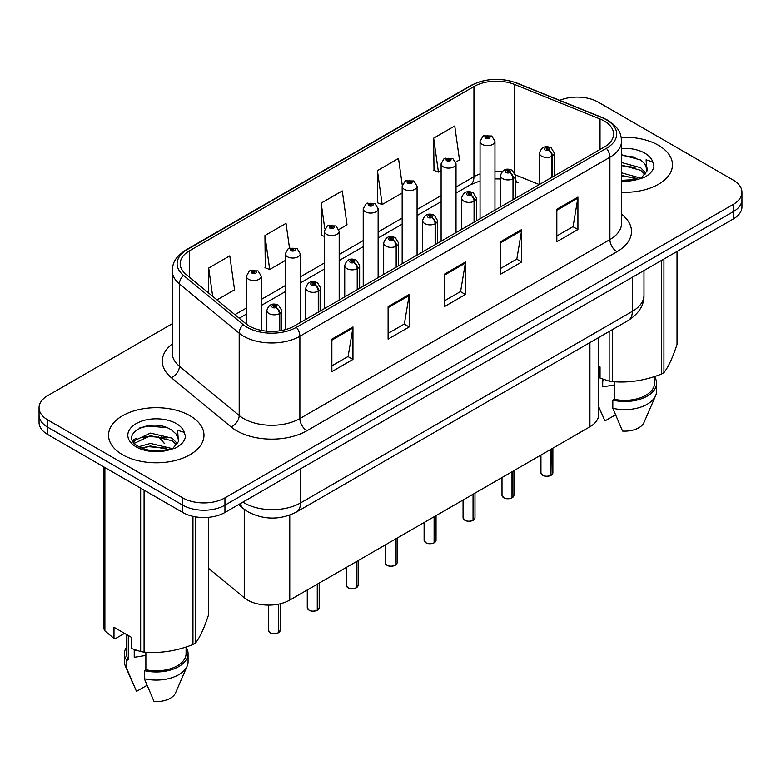 <?xml version="1.0" encoding="UTF-8"?>
<svg xmlns="http://www.w3.org/2000/svg" width="781" height="781" viewBox="0 0 781 781"><rect width="100%" height="100%" fill="white"/><g stroke="black" fill="none" stroke-linecap="round" stroke-linejoin="round"><path stroke-width="1.17" d="M515.431 179.425A17.895 8.376 -68 0 0 518.252 182.734L517.783 182.549M598.666 337.538L598.666 414.594A29.824 17.221 180 0 1 589.928 426.777L289.771 600.072A29.824 17.221 180 0 1 244.248 597.768L208.547 568.334M658.481 145.286A47.719 27.55 0 0 0 621.207 137.3A47.719 27.55 0 0 1 658.481 145.286A47.719 27.55 0 0 1 672.461 164.771A47.719 27.55 0 0 0 658.481 145.286M190.008 415.765A47.719 27.55 0 0 0 137.993 409.791A47.719 27.55 0 0 0 108.539 435.251A47.719 27.55 0 0 0 122.519 454.727A47.719 27.55 0 0 0 174.524 460.702A47.719 27.55 0 0 0 203.978 435.251A47.719 27.55 0 0 0 190.008 415.765A47.719 27.55 0 0 0 137.993 409.791A47.719 27.55 0 0 0 108.539 435.251A47.719 27.55 0 0 0 122.519 454.727A47.719 27.55 0 0 0 174.524 460.702A47.719 27.55 0 0 0 203.978 435.251A47.719 27.55 0 0 0 190.008 415.765M604.279 121.055A31.816 18.363 180 0 1 613.602 134.049A31.816 18.363 180 0 1 604.279 147.033L294.261 326.028A31.816 18.363 180 0 1 245.703 323.568L185.946 274.297A31.816 18.363 180 0 1 180.186 263.763A31.816 18.363 180 0 1 189.51 250.779L473.95 86.554A31.816 18.363 180 0 1 514.689 84.494L600.033 118.995A31.816 18.363 180 0 1 604.279 121.055M606.466 119.796A34.901 20.15 0 0 0 601.809 117.54L516.466 83.04A34.901 20.15 0 0 0 471.763 85.295L187.333 249.52A34.901 20.15 0 0 0 183.418 275.322L243.174 324.593A34.901 20.15 0 0 0 296.438 327.288L606.466 148.292A34.901 20.15 0 0 0 606.466 119.796M172.24 323.744L47.787 395.596A29.824 17.221 0 0 0 39.05 407.77L39.05 422.384A29.824 17.221 0 0 0 47.787 434.558L182.764 512.482L182.764 505.18A29.824 17.221 0 0 0 224.948 505.18L733.213 211.729A29.824 17.221 0 0 0 741.95 199.555A29.824 17.221 0 0 1 733.213 211.729L224.948 505.18A29.824 17.221 0 0 1 182.764 505.18L47.787 427.256L182.764 505.18L182.764 497.878A29.824 17.221 0 0 0 224.948 497.878L733.213 204.427A29.824 17.221 0 0 0 741.95 192.253A29.824 17.221 0 0 0 733.213 180.069L598.236 102.145A29.824 17.221 0 0 0 559.704 100.349M39.05 415.072A29.824 17.221 0 0 0 47.787 427.256A29.824 17.221 0 0 1 39.05 415.072M331.866 339.139L331.866 371.61L352.963 359.426L352.963 326.956L331.866 339.139M331.866 365.84L348.111 356.468L352.875 328.04A7.956 4.588 -120 0 0 352.963 326.956M347.975 356.546L352.963 359.426M388.108 306.669L388.108 339.139L409.195 326.956L409.195 294.486L388.108 306.669M388.108 333.37L404.353 323.998L409.117 295.569A7.956 4.588 -120 0 0 409.195 294.486M404.207 324.076L409.195 326.956M556.833 209.259L556.833 241.729L577.92 229.546L577.92 197.076L556.833 209.259M556.833 235.969L573.078 226.588L577.833 198.159A7.956 4.588 -120 0 0 577.92 197.076M572.932 226.666L577.92 229.546M500.592 241.729L500.592 274.199L521.679 262.016L521.679 229.546L500.592 241.729M500.592 268.439L516.837 259.058L521.591 230.629A7.956 4.588 -120 0 0 521.679 229.546M516.69 259.136L521.679 262.016M444.35 274.199L444.35 306.669L465.437 294.486L465.437 262.016L444.35 274.199M444.35 300.9L460.595 291.528L465.359 263.099A7.956 4.588 -120 0 0 465.437 262.016M460.448 291.606L465.437 294.486M621.559 192.263A47.719 27.55 0 0 0 672.461 164.771A47.719 27.55 0 0 1 621.559 192.263M39.05 407.77A29.824 17.221 0 0 0 47.787 419.944L182.764 497.878M217.001 299.914L234.554 289.78L229.79 255.846L208.703 268.029L208.703 293.06M402.264 185.195L398.515 158.436L377.428 170.619L377.76 202.894M455.762 162.067L459.511 159.9L454.757 125.966L433.66 138.149L434.002 170.424M289.487 247.958L286.031 223.376L264.944 235.559L265.286 267.834M338.925 229.516L347.037 224.84L342.273 190.906L321.186 203.089L321.528 235.364M324.271 236.389L321.186 235.237M321.186 203.089L324.798 228.833M377.428 170.619L382.182 204.544L402.166 193.005M382.182 204.544L377.428 202.767M433.66 138.149L438.424 172.074L441.109 170.522M438.424 172.074L433.66 170.297M264.944 235.559L269.709 269.484L285.329 260.464M269.709 269.484L264.944 267.707M208.703 268.029L212.676 296.341M182.764 512.482A29.824 17.221 0 0 0 224.948 512.482L733.213 219.041A29.824 17.221 0 0 0 741.95 206.858L741.95 192.253M550.908 475.424C547.364 476.566 544.64 476.527 542.746 475.317L540.95 472.798A5.965 3.446 0 0 0 542.697 475.229A5.965 3.446 0 0 0 550.947 475.336L550.81 475.414A5.77 3.329 180 0 1 542.844 475.307M550.947 475.092L551.318 449.065M552.411 176.975L552.411 156.034A4.969 2.997 -122.2 0 0 548.75 150.03A2.489 1.435 0 0 0 548.672 148.048A2.489 1.435 0 0 0 545.158 148.048A2.489 1.435 0 0 0 545.158 150.079A2.489 1.435 0 0 0 548.594 150.118L547.588 149.483A0.996 0.576 180 0 1 546.534 148.536A0.996 0.576 180 0 1 547.647 149.454L548.75 150.03M548.594 150.118A4.969 2.743 62.1 0 1 551.952 156.298A7.459 4.305 180 0 1 541.643 156.161A7.459 4.305 180 0 1 539.466 153.125C541.37 147.004 545.265 145.227 551.161 147.804L554.373 153.125A7.459 4.305 180 0 1 552.411 156.034M551.952 177.248L551.952 156.298M550.947 475.336L550.947 449.28M494.969 210.148L494.969 141.312A7.459 4.305 180 0 1 490.37 145.286A7.459 4.305 180 0 1 482.238 144.358A7.459 4.305 180 0 1 480.061 141.312L483.029 136.138A4.969 2.997 57.8 0 1 485.684 136.284A2.489 1.435 0 0 0 485.753 138.266A2.489 1.435 0 0 0 489.267 138.266A2.489 1.435 0 0 0 489.267 136.236A2.489 1.435 0 0 0 485.831 136.197L486.846 136.831A0.996 0.576 180 0 1 487.891 137.778A0.996 0.576 180 0 1 486.778 136.86L485.684 136.284M486.846 137.671L486.846 136.831M485.831 136.197A4.969 2.743 -117.9 0 0 483.507 135.855A4.969 2.743 -117.9 0 0 483.293 136.001M486.778 137.641L486.778 136.86M511.965 497.907C508.421 499.049 505.697 499.02 503.794 497.809L502.007 495.281A5.965 3.446 0 0 0 503.755 497.712A5.965 3.446 0 0 0 512.004 497.819L511.867 497.897A5.77 3.329 180 0 1 503.891 497.8M512.004 497.575L512.365 471.548M513.468 199.467L513.468 178.517A4.969 2.997 -122.2 0 0 509.808 172.513A2.489 1.435 0 0 0 509.729 170.531A2.489 1.435 0 0 0 506.215 170.531A2.489 1.435 0 0 0 506.215 172.562A2.489 1.435 0 0 0 509.651 172.611L508.646 171.976A0.996 0.576 180 0 1 507.591 171.019A0.996 0.576 180 0 1 508.704 171.937L509.808 172.513M509.651 172.611A4.969 2.743 62.1 0 1 513.01 178.781A7.459 4.305 180 0 1 502.7 178.654A7.459 4.305 180 0 1 500.514 175.608C502.417 169.487 506.322 167.72 512.219 170.287L515.431 175.608A7.459 4.305 180 0 1 513.468 178.517M513.01 199.731L513.01 178.781M512.004 497.819L512.004 471.763M473.013 520.39C469.469 521.532 466.755 521.503 464.851 520.292L463.065 517.764A5.965 3.446 0 0 0 464.812 520.205A5.965 3.446 0 0 0 473.052 520.302L472.925 520.38A5.77 3.329 180 0 1 464.949 520.283M473.052 520.058L473.423 494.041M474.526 221.95L474.526 201A4.969 2.997 -122.2 0 0 470.855 195.006A2.489 1.435 0 0 0 470.787 193.014A2.489 1.435 0 0 0 467.272 193.014A2.489 1.435 0 0 0 467.272 195.045A2.489 1.435 0 0 0 470.709 195.094L469.693 194.459A0.996 0.576 180 0 1 468.649 193.503A0.996 0.576 180 0 1 469.762 194.42L470.855 195.006M470.709 195.094A4.969 2.743 62.1 0 1 474.067 201.264A7.459 4.305 180 0 1 463.758 201.137A7.459 4.305 180 0 1 461.571 198.091C463.475 191.98 467.37 190.203 473.266 192.77L476.478 198.091A7.459 4.305 180 0 1 474.526 201M474.067 222.214L474.067 201.264M473.052 520.302L473.052 494.246M434.07 542.883C430.526 544.025 427.803 543.986 425.899 542.775L424.112 540.247A5.965 3.446 0 0 0 425.86 542.688A5.965 3.446 0 0 0 434.109 542.785L433.972 542.863A5.77 3.329 180 0 1 426.006 542.766M434.109 542.541L434.48 516.524M435.573 244.433L435.573 223.483A4.969 2.997 -122.2 0 0 431.913 217.489A2.489 1.435 0 0 0 431.834 215.507A2.489 1.435 0 0 0 428.32 215.507A2.489 1.435 0 0 0 428.32 217.538A2.489 1.435 0 0 0 431.756 217.577L430.751 216.942A0.996 0.576 180 0 1 429.696 215.986A0.996 0.576 180 0 1 430.809 216.903L431.913 217.489M431.756 217.577A4.969 2.743 62.1 0 1 435.115 223.756A7.459 4.305 180 0 1 424.805 223.62A7.459 4.305 180 0 1 422.619 220.574C424.532 214.463 428.427 212.686 434.324 215.263L437.536 220.574A7.459 4.305 180 0 1 435.573 223.483M435.115 244.697L435.115 223.756M434.109 542.785L434.109 516.739M395.118 565.366C391.584 566.508 388.86 566.469 386.956 565.259L385.17 562.74A5.965 3.446 0 0 0 386.917 565.171A5.965 3.446 0 0 0 395.166 565.278L395.03 565.356A5.77 3.329 180 0 1 387.054 565.249M395.166 565.034L395.528 539.007M396.631 266.917L396.631 245.976A4.969 2.997 -122.2 0 0 392.97 239.972A2.489 1.435 0 0 0 392.892 237.99A2.489 1.435 0 0 0 389.377 237.99A2.489 1.435 0 0 0 389.377 240.021A2.489 1.435 0 0 0 392.814 240.06L391.808 239.425A0.996 0.576 180 0 1 390.754 238.478A0.996 0.576 180 0 1 391.867 239.396L392.97 239.972M392.814 240.06A4.969 2.743 62.1 0 1 396.172 246.24A7.459 4.305 180 0 1 385.863 246.103A7.459 4.305 180 0 1 383.676 243.067C385.58 236.946 389.485 235.169 395.371 237.746L398.593 243.067A7.459 4.305 180 0 1 396.631 245.976M396.172 267.19L396.172 246.24M395.166 565.278L395.166 539.222M456.026 232.631L456.026 163.795A7.459 4.305 180 0 1 451.418 167.769A7.459 4.305 180 0 1 443.296 166.841A7.459 4.305 180 0 1 441.109 163.795L444.086 158.621A4.969 2.997 57.8 0 1 446.732 158.768A2.489 1.435 0 0 0 446.81 160.749A2.489 1.435 0 0 0 450.325 160.749A2.489 1.435 0 0 0 450.325 158.719A2.489 1.435 0 0 0 446.888 158.68L447.894 159.314A0.996 0.576 180 0 1 448.948 160.271A0.996 0.576 180 0 1 447.835 159.353L446.732 158.768M447.894 160.164L447.894 159.314M446.888 158.68A4.969 2.743 -117.9 0 0 444.565 158.348A4.969 2.743 -117.9 0 0 444.35 158.484M447.835 160.125L447.835 159.353M417.074 255.114L417.074 186.278A7.459 4.305 180 0 1 412.475 190.261A7.459 4.305 180 0 1 404.353 189.324A7.459 4.305 180 0 1 402.166 186.278L405.144 181.104A4.969 2.997 57.8 0 1 407.789 181.251A2.489 1.435 0 0 0 407.867 183.242A2.489 1.435 0 0 0 411.382 183.242A2.489 1.435 0 0 0 411.382 181.212A2.489 1.435 0 0 0 407.946 181.163L408.951 181.797A0.996 0.576 180 0 1 410.005 182.754A0.996 0.576 180 0 1 408.922 182.627L407.789 181.251M408.951 182.647L408.951 181.797M407.946 181.163A4.969 2.743 -117.9 0 0 405.622 180.831A4.969 2.743 -117.9 0 0 405.398 180.967M408.922 182.627A0.996 0.576 180 0 1 408.893 181.836M378.131 277.597L378.131 208.771A7.459 4.305 180 0 1 373.533 212.744A7.459 4.305 180 0 1 365.401 211.807A7.459 4.305 180 0 1 363.224 208.771L366.191 203.587A4.969 2.997 57.8 0 1 368.847 203.743A2.489 1.435 0 0 0 368.915 205.725A2.489 1.435 0 0 0 372.43 205.725A2.489 1.435 0 0 0 372.43 203.695A2.489 1.435 0 0 0 368.993 203.646L370.009 204.28A0.996 0.576 180 0 1 371.053 205.237A0.996 0.576 180 0 1 369.969 205.11L369.94 204.319L368.847 203.743M370.009 205.13L370.009 204.28M368.993 203.646A4.969 2.743 -117.9 0 0 366.67 203.314A4.969 2.743 -117.9 0 0 366.455 203.46M369.969 205.11A0.996 0.576 180 0 1 369.94 204.319M603.85 379.507A22.473 12.974 0 0 0 602.707 381.714M602.707 379.107L602.707 386.859L614.354 384.965M621.559 172.816L640.869 178.185M621.559 175.393L638.37 179.249M621.559 162.507L640.635 167.71L645.858 173.148M621.559 165.084L640.635 170.287L644.989 174.368M621.559 180.333L637.569 179.425L643.876 177.59C649.948 174.475 653.316 170.58 653.98 165.923L652.74 161.892L646.092 159.802L646.873 171.185L647.215 169.643A22.473 12.974 0 0 0 644.676 163.649L647.205 169.955M644.676 163.649L640.654 159.978L621.559 154.736M646.873 171.185L641.396 177.804M598.666 366.152L600.052 366.953L600.052 378.082L609.151 381.108A53.684 30.996 0 0 0 612.548 381.626C628.783 383.051 645.077 380.532 661.439 374.07A53.684 30.996 0 0 0 663.928 372.635C668.272 367.187 672.636 357.786 677.029 344.401L677.029 251.482M614.354 381.753L614.354 399.276A29.824 17.221 0 0 0 654.566 383.139L654.566 376.53M614.354 399.276L612.821 400.165A31.816 18.363 0 0 0 656.557 383.139A31.816 18.363 0 0 0 654.566 376.745M612.821 400.165L612.821 408.287A31.816 18.363 0 0 0 655.61 395.703A31.816 18.363 0 0 0 656.557 391.252L656.557 383.139M612.821 408.287L622.555 431.073A19.886 11.481 0 0 0 644.032 422.453L655.61 395.703M621.559 155.36L635.295 157.206M621.559 165.67L635.07 167.446M621.559 175.979L635.07 177.756M661.439 374.07L661.439 260.473M663.928 259.038L663.928 372.635M612.548 329.523L612.548 381.626M609.151 381.108L609.151 331.486M615.467 414.877L604.982 420.93L598.666 406.618M135.367 649.977A22.473 12.974 0 0 0 134.234 652.194M134.234 649.577L134.234 657.329L145.871 655.435M138.911 446.683L150.44 443.423L172.386 448.655M166.587 448.235L148.673 446.693L141.556 447.982L150.44 446L169.887 449.729M133.873 442.515L134.547 440.572L150.44 433.113L172.152 438.19L177.375 443.628M134.498 443.257L150.44 435.691L172.152 440.767L176.506 444.848M176.194 434.129L172.171 430.458C151.455 415.804 116.935 434.929 138.247 446.293C146.945 451.008 157.225 452.209 169.086 449.905L175.393 448.06C181.465 444.945 184.833 441.06 185.497 436.394L184.257 432.371L177.609 430.282L178.4 441.655L178.732 440.113A22.473 12.974 0 0 0 176.194 434.129L178.722 440.425M178.4 441.655L172.913 448.284M124.54 633.371L115.617 638.516L113.987 638.409L113.987 627.28L131.569 637.423L131.569 648.552L140.668 651.579A53.684 30.996 0 0 0 144.075 652.106C160.3 653.521 176.594 651.003 192.956 644.54A53.684 30.996 0 0 0 195.445 643.105C199.79 637.667 204.163 628.256 208.547 614.881L208.547 517.315M145.871 652.233L145.871 669.756A29.824 17.221 0 0 0 186.083 653.609L186.083 647M145.871 669.756L144.339 670.645A31.816 18.363 0 0 0 188.075 653.609A31.816 18.363 0 0 0 186.083 647.215M144.339 670.645L144.339 678.757A31.816 18.363 0 0 0 187.128 666.183A31.816 18.363 0 0 0 188.075 661.732L188.075 653.609M144.339 678.757L154.072 701.553A19.886 11.481 0 0 0 175.549 692.923L187.128 666.183M139.867 427.861L148.673 426.075L166.812 427.676M133.063 441.314L134.664 440.357M141.527 437.682L148.673 436.384L166.587 437.926M192.956 644.54L192.956 516.339M195.445 516.827L195.445 643.105M144.075 490.146L144.075 652.106M140.668 651.579L140.668 488.184M104.888 467.526L104.888 630.921L113.987 638.409M104.888 630.921A53.684 30.996 0 0 1 103.971 628.959L103.971 466.999M126.434 634.465L126.434 653.609A29.824 17.221 0 0 0 128.299 659.603L128.299 635.539M126.434 647.215A31.816 18.363 0 0 0 124.443 653.609A31.816 18.363 0 0 0 126.766 660.492L128.299 659.603M124.443 653.609L124.443 661.732A31.816 18.363 0 0 0 125.39 666.183A31.816 18.363 0 0 0 126.766 668.614L126.766 660.492M146.984 685.347L136.499 691.4L126.766 668.614M132.585 440.347L136.392 438.209M356.175 587.849C352.631 588.991 349.908 588.962 348.014 587.751L346.217 585.223A5.965 3.446 0 0 0 347.965 587.654A5.965 3.446 0 0 0 356.214 587.761L356.077 587.839A5.77 3.329 180 0 1 348.111 587.742M356.214 587.517L356.585 561.49M357.688 289.409L357.688 268.459A4.969 2.997 -122.2 0 0 354.018 262.455A2.489 1.435 0 0 0 353.939 260.473A2.489 1.435 0 0 0 350.425 260.473A2.489 1.435 0 0 0 350.425 262.504A2.489 1.435 0 0 0 353.861 262.553L352.856 261.918A0.996 0.576 180 0 1 351.801 260.961A0.996 0.576 180 0 1 352.924 261.879L354.018 262.455M353.861 262.553A4.969 2.743 62.1 0 1 357.22 268.723A7.459 4.305 180 0 1 346.91 268.596A7.459 4.305 180 0 1 344.733 265.55C346.637 259.429 350.532 257.662 356.429 260.229L359.641 265.55A7.459 4.305 180 0 1 357.688 268.459M357.22 289.673L357.22 268.723M356.214 587.761L356.214 561.705M317.232 610.342C313.689 611.474 310.965 611.445 309.061 610.234L307.275 607.706A5.965 3.446 0 0 0 309.022 610.146A5.965 3.446 0 0 0 317.271 610.244L317.135 610.322A5.77 3.329 180 0 1 309.159 610.225M317.271 610L317.642 583.983M318.736 311.892L318.736 290.942A4.969 2.997 -122.2 0 0 315.075 284.948A2.489 1.435 0 0 0 314.997 282.956A2.489 1.435 0 0 0 311.482 282.956A2.489 1.435 0 0 0 311.482 284.987A2.489 1.435 0 0 0 314.919 285.036L313.913 284.401A0.996 0.576 180 0 1 312.859 283.444A0.996 0.576 180 0 1 313.972 284.362L315.075 284.948M314.919 285.036A4.969 2.743 62.1 0 1 318.277 291.206A7.459 4.305 180 0 1 307.968 291.079A7.459 4.305 180 0 1 305.781 288.033C307.685 281.921 311.59 280.145 317.486 282.712L320.698 288.033A7.459 4.305 180 0 1 318.736 290.942M318.277 312.156L318.277 291.206M317.271 610.244L317.271 584.188M278.28 632.825C274.736 633.967 272.022 633.928 270.119 632.717L268.332 630.189A5.965 3.446 0 0 0 270.08 632.63A5.965 3.446 0 0 0 278.319 632.727L278.192 632.805A5.77 3.329 180 0 1 270.216 632.708M278.319 632.483L278.69 604.113M279.793 330.812L279.793 313.425A4.969 2.997 -122.2 0 0 276.123 307.431A2.489 1.435 0 0 0 276.054 305.449A2.489 1.435 0 0 0 272.54 305.449A2.489 1.435 0 0 0 272.54 307.48A2.489 1.435 0 0 0 275.976 307.519L274.961 306.884A0.996 0.576 180 0 1 273.916 305.927A0.996 0.576 180 0 1 275.029 306.845L276.123 307.431M275.976 307.519A4.969 2.743 62.1 0 1 279.334 313.698A7.459 4.305 180 0 1 269.025 313.562A7.459 4.305 180 0 1 266.838 310.516C268.742 304.405 272.647 302.628 278.534 305.205L281.746 310.516A7.459 4.305 180 0 1 279.793 313.425M279.334 330.88L279.334 313.698M278.319 632.727L278.319 604.191M339.188 300.089L339.188 231.254A7.459 4.305 180 0 1 334.58 235.227A7.459 4.305 180 0 1 326.458 234.3A7.459 4.305 180 0 1 324.271 231.254L327.249 226.08A4.969 2.997 57.8 0 1 329.894 226.226A2.489 1.435 0 0 0 329.972 228.208A2.489 1.435 0 0 0 333.487 228.208A2.489 1.435 0 0 0 333.487 226.178A2.489 1.435 0 0 0 330.051 226.139L331.056 226.773A0.996 0.576 180 0 1 332.11 227.72A0.996 0.576 180 0 1 331.027 227.603L331.056 226.773M330.051 226.139A4.969 2.743 -117.9 0 0 327.727 225.797A4.969 2.743 -117.9 0 0 327.503 225.943M330.998 227.583L330.998 226.802L329.894 226.226M331.027 227.603A0.996 0.576 180 0 1 330.998 226.802M300.236 322.573L300.236 253.737A7.459 4.305 180 0 1 295.638 257.72A7.459 4.305 180 0 1 287.506 256.783A7.459 4.305 180 0 1 285.329 253.737L288.296 248.563A4.969 2.997 57.8 0 1 290.952 248.709A2.489 1.435 0 0 0 291.03 250.691A2.489 1.435 0 0 0 294.544 250.691A2.489 1.435 0 0 0 294.544 248.661A2.489 1.435 0 0 0 291.108 248.622L292.114 249.256A0.996 0.576 180 0 1 293.158 250.213A0.996 0.576 180 0 1 292.045 249.295L290.952 248.709M292.114 250.105L292.114 249.256M291.108 248.622A4.969 2.743 -117.9 0 0 288.775 248.29A4.969 2.743 -117.9 0 0 288.56 248.426M292.045 250.066L292.045 249.295M261.293 330.383L261.293 276.22A7.459 4.305 180 0 1 256.685 280.203A7.459 4.305 180 0 1 248.563 279.266A7.459 4.305 180 0 1 246.376 276.22L249.354 271.046A4.969 2.997 57.8 0 1 251.999 271.192A2.489 1.435 0 0 0 252.078 273.184A2.489 1.435 0 0 0 255.592 273.184A2.489 1.435 0 0 0 255.592 271.153A2.489 1.435 0 0 0 252.156 271.105L253.161 271.739A0.996 0.576 180 0 1 254.215 272.696A0.996 0.576 180 0 1 253.132 272.569L253.161 271.739M252.156 271.105A4.969 2.743 -117.9 0 0 249.832 270.773A4.969 2.743 -117.9 0 0 249.617 270.909M253.103 272.549L251.999 271.192M253.132 272.569A0.996 0.576 180 0 1 253.103 271.778M589.928 342.576L589.928 426.777M244.248 509.271L244.248 597.768M289.771 515.118L289.771 600.072M621.559 214.238A49.711 28.702 180 0 1 616.941 251.755L306.913 430.741A9.938 5.74 60 0 1 299.884 418.567L609.912 239.572A39.772 22.961 0 0 0 621.559 223.337L621.559 141.029A39.772 22.961 180 0 1 609.912 157.264A9.938 5.74 -120 0 0 606.466 148.292M306.913 430.741A49.711 28.702 180 0 1 236.614 430.741A49.711 28.702 180 0 1 231.039 426.904L171.283 377.633A49.711 28.702 180 0 1 172.24 343.952M243.643 418.567A39.772 22.961 0 0 0 299.884 418.567L299.884 336.25A39.772 22.961 180 0 1 239.191 333.184L179.425 283.913A39.772 22.961 180 0 1 172.24 270.743L172.24 353.061A39.772 22.961 0 0 0 179.425 366.23L239.191 415.502A39.772 22.961 0 0 0 243.643 418.567M621.559 141.029C620.924 134.156 620.212 128.445 607.852 120.245L602.62 117.706A9.938 4.657 112 0 0 601.809 117.54M602.62 117.706L517.276 83.206C500.806 77.378 485.177 78.217 470.387 85.744A9.938 5.74 60 0 1 471.763 85.295M187.333 249.52A9.938 5.74 -120 0 0 185.946 249.959C173.558 258.189 172.874 263.89 172.24 270.743M183.418 275.322A9.938 6.648 129.5 0 0 179.425 283.913L179.425 366.23A9.938 6.648 -50.5 0 1 171.283 377.633M517.276 83.206A9.938 4.657 112 0 0 516.466 83.04M243.174 324.593A9.938 6.648 129.5 0 0 239.191 333.184L239.191 415.502A9.938 6.648 -50.5 0 1 231.039 426.904M296.438 327.288A9.938 5.74 60 0 1 299.884 336.25L609.912 157.264L609.912 239.572A9.938 5.74 60 0 0 616.941 251.755M224.948 497.878L224.948 512.482M733.213 204.427L733.213 219.041M47.787 419.944L47.787 434.558M189.51 250.779L189.51 277.235M600.033 118.995L600.033 149.483M514.689 84.494L514.689 172.767M539.3 184.55L515.382 174.885M502.115 171.576A31.816 18.363 0 0 0 494.969 171.303M480.061 173.909A31.816 18.363 0 0 0 473.95 176.662L456.026 187.01M473.95 86.554L473.95 176.662A17.895 10.329 60 0 1 470.24 184.853L456.026 193.063M441.109 195.621L417.074 209.493M402.166 218.104L378.131 231.986M363.224 240.587L339.188 254.469M324.271 263.08L300.236 276.952M285.329 285.563L261.293 299.435M246.376 308.046L234.905 314.675M444.35 275.224L465.359 263.099M500.592 242.754L521.591 230.629M556.833 210.284L577.833 198.159M388.108 307.694L409.117 295.569M331.866 340.165L352.875 328.04M242.901 502.115A39.772 22.961 0 0 0 244.277 502.944A39.772 22.961 0 0 0 300.519 502.944L632.337 311.375A39.772 22.961 0 0 0 643.983 295.14C644.276 305.01 639.014 313.454 628.217 320.474L296.399 512.053A19.886 11.481 60 0 0 300.519 502.944L300.519 468.854M632.337 277.284L632.337 311.375A19.886 11.481 60 0 1 628.217 320.474M240.304 503.618A19.886 13.297 129.5 0 0 243.457 508.636L238.576 504.614M161.13 436.335A19.886 13.297 129.5 0 0 164.703 443.706L158.182 436.374M551.318 475.121A5.965 3.446 0 0 0 552.88 472.798L552.88 448.167M512.365 497.604A5.965 3.446 0 0 0 513.937 495.281L513.937 470.65M473.423 520.087A5.965 3.446 0 0 0 474.994 517.764L474.994 493.133M434.48 542.58A5.965 3.446 0 0 0 436.042 540.247L436.042 515.616M395.528 565.063A5.965 3.446 0 0 0 397.099 562.74L397.099 538.109M652.74 161.892A28.438 16.421 0 0 0 644.852 153.164A28.438 16.421 0 0 0 621.559 148.458M621.559 181.085A28.438 16.421 0 0 0 637.569 179.425M184.257 432.371A28.438 16.421 0 0 0 176.369 423.634A28.438 16.421 0 0 0 136.148 423.634A28.438 16.421 0 0 0 136.148 446.859A28.438 16.421 0 0 0 169.086 449.905M356.585 587.546A5.965 3.446 0 0 0 358.147 585.223L358.147 560.592M317.642 610.029A5.965 3.446 0 0 0 319.204 607.706L319.204 583.075M278.69 632.522A5.965 3.446 0 0 0 280.262 630.189L280.262 603.762M470.387 85.744L185.946 249.959M518.252 182.734L515.431 181.7M500.514 178.966L494.969 178.859M480.061 180.928L470.24 184.853M441.109 201.674L417.074 215.546M402.166 224.157L378.131 238.029M363.224 246.64L339.188 260.522M324.271 269.133L300.236 283.005M285.329 291.616L261.293 305.488M246.376 314.099L239.22 318.228M296.399 512.053C280.399 520.087 264.398 520.087 248.397 512.053L243.457 508.636M643.983 295.14L643.983 270.558M540.95 472.798L540.95 455.05M539.466 184.462L539.466 153.125M554.373 175.852L554.373 153.125M552.88 472.798L551.279 475.209M494.969 141.312L491.757 135.992L483.507 135.855M480.061 218.758L480.061 141.312M502.007 495.281L502.007 477.533M500.514 206.945L500.514 175.608M515.431 198.335L515.431 175.608M513.937 495.281L512.326 497.692M463.065 517.764L463.065 500.025M461.571 229.429L461.571 198.091M476.478 220.818L476.478 198.091M474.994 517.764L473.384 520.185M424.112 540.247L424.112 522.509M422.619 251.912L422.619 220.574M437.536 243.301L437.536 220.574M436.042 540.247L434.441 542.668M385.17 562.74L385.17 544.992M383.676 274.404L383.676 243.067M398.593 265.794L398.593 243.067M397.099 562.74L395.489 565.151M456.026 163.795L452.814 158.475L444.565 158.348M441.109 241.241L441.109 163.795M417.074 186.278L413.862 180.958L405.622 180.831M402.166 263.724L402.166 186.278M378.131 208.771L374.919 203.451L366.67 203.314M363.224 286.207L363.224 208.771M601.311 412.885L598.666 406.774M132.829 683.365L125.39 666.183M346.217 585.223L346.217 567.475M344.733 296.887L344.733 265.55M359.641 288.277L359.641 265.55M358.147 585.223L356.546 587.634M307.275 607.706L307.275 589.967M305.781 319.37L305.781 288.033M320.698 310.76L320.698 288.033M319.204 607.706L317.594 610.127M268.332 630.189L268.332 605.109M266.838 331.183L266.838 310.516M281.746 330.48L281.746 310.516M280.262 630.189L278.651 632.61M339.188 231.254L335.976 225.934L327.727 225.797M324.271 308.7L324.271 231.254M300.236 253.737L297.024 248.417L288.775 248.29M285.329 329.65L285.329 253.737M261.293 276.22L258.081 270.9L249.832 270.773M246.376 324.105L246.376 276.22"/></g></svg>
